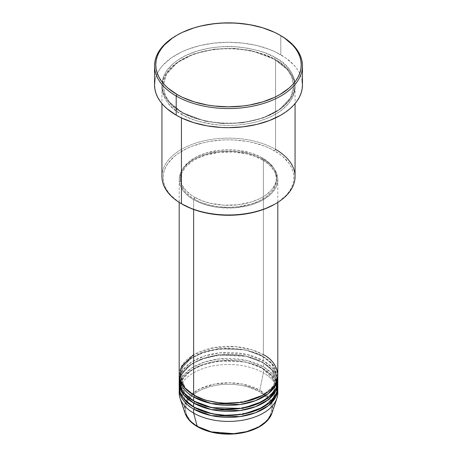 <?xml version="1.0" encoding="UTF-8"?>
<svg xmlns="http://www.w3.org/2000/svg" width="457" height="457" viewBox="0 0 457 457"><rect width="100%" height="100%" fill="white"/><g stroke="black" fill="none" stroke-linecap="round" stroke-linejoin="round"><path stroke-width="0.34" stroke-dasharray="2.29 1.71" d="M197.43 426.701A1.234 0.714 120 0 0 198.041 426.638C205.724 432.493 236.001 439.417 258.959 426.638C281.089 413.385 269.093 395.905 258.959 391.466A1.234 0.714 120 0 0 259.799 390.238L269.739 399.024L272.503 405.519L271.966 413.151A44.266 25.558 0 0 0 259.799 390.238L263.363 372.821A49.305 28.465 180 0 1 277.685 390.935A49.305 28.465 0 0 0 263.363 372.821L263.363 368.793A1.234 0.714 -60 0 1 262.746 368.856A1.234 0.714 -60 0 1 262.495 368.291A1.234 0.714 -60 0 1 263.363 366.782L246.637 360.442L219.766 358.894L204.69 361.984L191.609 368.028L182.846 376.157L179.315 384.897M194.505 395.465A1.234 0.714 120 0 0 194.254 394.899A1.234 0.714 120 0 0 193.637 394.962A1.234 0.714 -60 0 1 194.254 394.899A1.234 0.714 -60 0 1 194.505 395.465L185.119 387.804L180.424 375.843L182.851 367.131L190.649 358.728L203.199 352.238L218.218 348.725L245.54 349.885L262.495 356.214A1.234 0.714 -60 0 1 263.363 354.706L252.207 349.873L235.475 346.652L214.144 347.6L193.637 354.706M193.637 396.979C182.035 391.895 168.302 371.889 193.637 356.717C219.914 342.093 254.566 350.022 263.363 356.717A1.234 0.714 -60 0 1 262.746 356.78A1.234 0.714 -60 0 1 262.495 356.214L245.54 349.885L218.218 348.725L203.199 352.238L190.649 358.728L182.851 367.131L180.424 375.843L184.948 387.587L194.076 395.214M194.505 401.503A1.234 0.714 120 0 0 194.254 400.943A1.234 0.714 120 0 0 193.637 401A1.234 0.714 -60 0 1 194.254 400.943A1.234 0.714 -60 0 1 194.505 401.503L185.119 393.843L180.424 381.881L182.851 373.169L190.649 364.772L203.199 358.277L218.218 354.763L245.54 355.929L262.495 362.252A1.234 0.714 -60 0 1 263.363 360.744L246.637 354.404L219.766 352.855L204.69 355.946L191.609 361.984L182.846 370.119L179.315 378.859M277.685 384.897A49.305 28.465 0 0 0 263.363 366.782L263.363 362.755A49.305 28.465 180 0 0 210.437 356.397A49.305 28.465 180 0 0 179.224 381.881L182.24 373.032L190.632 364.657L203.622 358.305L218.863 354.969L246.312 356.34L263.363 362.755A1.234 0.714 -60 0 1 262.746 362.818A1.234 0.714 -60 0 1 262.495 362.252L245.54 355.929L218.218 354.763L203.199 358.277L190.649 364.772L182.851 373.169L180.424 381.881L184.948 393.626L194.076 401.252M194.505 407.547A1.234 0.714 120 0 0 194.254 406.981A1.234 0.714 120 0 0 193.637 407.038A1.234 0.714 -60 0 1 194.254 406.981A1.234 0.714 -60 0 1 194.505 407.547L185.119 399.881L180.424 387.919L182.851 379.207L190.649 370.81L203.199 364.315L218.218 360.807L245.54 361.967L262.495 368.291L245.54 361.967L218.218 360.807L203.199 364.315L190.649 370.81L182.851 379.207L180.424 387.919L184.948 399.669L194.076 407.29M193.637 409.055C182.035 403.977 168.302 383.971 193.637 368.793C219.914 354.169 254.566 362.098 263.363 368.793A49.305 28.465 180 0 1 277.776 387.919L272.692 376.3L263.363 368.793L263.363 372.821A49.305 28.465 0 0 0 209.632 366.651A49.305 28.465 0 0 0 179.195 392.951M295.062 176.556A66.562 38.428 0 0 0 275.565 149.382L274.697 150.896A65.334 37.72 0 0 0 182.303 150.896A65.334 37.72 0 0 0 182.303 204.233L177.996 201.491L170.884 195.345L168.142 191.997L165.982 188.513L164.423 184.925L163.48 181.263L163.166 177.562L163.48 173.866L164.423 170.204L165.982 166.616L168.142 163.132L174.18 156.608L177.996 153.638L187.056 148.405L192.203 146.2L203.496 142.715L209.535 141.47L222.096 140.025L228.5 139.848L234.904 140.025L247.466 141.47L253.504 142.715L264.797 146.2L269.944 148.405L279.004 153.638L282.82 156.608L288.858 163.132L291.018 166.616L292.577 170.204L293.52 173.866L293.834 177.562L293.52 181.263L292.577 184.925L291.018 188.513L288.858 191.997L286.116 195.345L279.004 201.491L274.697 204.233A65.334 37.72 0 0 0 274.697 150.896L275.565 149.382L275.565 59.804A1.234 0.714 -60 0 1 274.954 59.867A1.234 0.714 -60 0 1 274.697 59.301A1.234 0.714 -60 0 1 275.565 57.793C268.013 52.709 255.463 49.088 237.914 46.922C220.582 45.26 197.224 48.459 181.435 57.793C147.234 78.278 165.771 105.287 181.435 112.142A1.234 0.714 -60 0 1 182.046 112.079A1.234 0.714 -60 0 1 182.303 112.645L169.547 102.231L164.988 94.816L163.166 85.973L166.468 74.143L177.059 62.723L194.116 53.903L214.527 49.128L234.555 48.419L251.658 50.704L274.697 59.301L251.658 50.704L234.555 48.419L214.527 49.128L194.116 53.903L177.059 62.723L166.468 74.143L163.166 85.973L164.988 94.816L169.547 102.231L182.303 112.645A1.234 0.714 -60 0 1 181.435 114.159C165.771 107.298 147.234 80.289 181.435 59.804C197.224 50.476 220.582 47.271 237.914 48.939C255.463 51.098 268.013 54.72 275.565 59.804A66.562 38.428 180 0 1 295.062 86.984A66.562 38.428 180 0 1 253.972 122.487A66.562 38.428 180 0 1 181.435 114.159L181.435 117.906L181.435 114.159A66.562 38.428 180 0 1 161.938 86.984A66.562 38.428 180 0 1 203.028 51.475A66.562 38.428 180 0 1 275.565 59.804L275.565 149.382A66.562 38.428 0 0 0 203.028 141.053A66.562 38.428 0 0 0 161.938 176.556M277.805 374.831A49.305 28.465 0 0 0 263.363 354.706A1.234 0.714 120 0 0 262.495 356.214L271.881 363.881L276.576 375.843L273.309 385.897L262.924 395.214L273.309 385.897L276.576 375.843L271.881 363.881L262.495 356.214A1.234 0.714 120 0 0 262.746 356.78A1.234 0.714 120 0 0 263.363 356.717A49.305 28.465 180 0 1 277.776 375.843L272.692 364.223L263.363 356.717L263.363 360.744L263.363 356.717A49.305 28.465 180 0 0 210.437 350.359A49.305 28.465 180 0 0 179.224 375.843M180.498 383.349L181.972 388.69L186.662 395.231L194.254 400.943C221.845 418.875 279.216 404.708 276.576 381.881L274.988 374.986C272.818 370.381 268.733 366.325 262.746 362.818A1.234 0.714 120 0 1 262.495 362.252L271.881 369.919L276.576 381.881L273.309 391.94L262.924 401.252L273.309 391.94L276.576 381.881L271.881 369.919L262.495 362.252A1.234 0.714 120 0 1 263.363 360.744L272.383 367.896L277.685 378.859A49.305 28.465 0 0 0 263.363 360.744A49.305 28.465 0 0 0 209.632 354.575A49.305 28.465 0 0 0 179.195 380.875M193.637 199.709L193.637 209.46L193.637 199.709L197.218 201.583L205.256 204.685L214.184 206.821L218.88 207.495L233.333 207.906L247.368 205.879L251.744 204.685L259.782 201.583L263.363 199.709L269.499 195.39L271.984 192.997L275.685 187.838L276.862 185.131L277.805 179.578A49.305 28.465 180 0 1 247.368 205.879A49.305 28.465 180 0 1 193.637 199.709A49.305 28.465 180 0 1 179.195 179.578L180.138 185.131L182.949 190.472L187.501 195.39L193.637 199.709M263.363 159.447A49.305 28.465 180 0 1 277.805 179.578L276.862 174.026L274.051 168.684L269.499 163.76L263.363 159.447L255.891 155.906L247.368 153.278L238.12 151.655L228.5 151.113L218.88 151.655L209.632 153.278L201.109 155.906L193.637 159.447L187.501 163.76L182.949 168.684L180.138 174.026L179.195 179.578A49.305 28.465 180 0 1 209.632 153.278A49.305 28.465 180 0 1 263.363 159.447L263.363 354.706L263.363 159.447M194.505 197.19L194.505 199.201A48.076 27.757 0 0 0 246.9 205.222A48.076 27.757 0 0 0 276.576 179.578A48.076 27.757 0 0 0 262.495 159.95L262.495 157.939A48.076 27.757 180 0 1 276.576 177.562A48.076 27.757 180 0 1 246.9 203.205A48.076 27.757 180 0 1 194.505 197.19L201.794 200.64L210.1 203.205L223.787 205.187L237.88 204.787L251.161 202.04L258.999 199.018L262.495 197.19L265.66 195.173L270.898 190.649L272.915 188.187L275.651 182.977L276.576 177.562L275.651 172.152L272.915 166.942L268.47 162.144L262.495 157.939L258.999 156.111L251.161 153.084L237.88 150.342L228.5 149.81L219.12 150.342L205.839 153.084L198.001 156.111L194.505 157.939L188.53 162.144L184.085 166.942L181.349 172.152L180.424 177.562L181.349 182.977L182.497 185.622L186.102 190.649L191.34 195.173L194.505 197.19A48.076 27.757 180 0 1 180.424 177.562A48.076 27.757 180 0 1 210.1 151.924A48.076 27.757 180 0 1 262.495 157.939L262.495 159.95A48.076 27.757 0 0 0 210.1 153.935A48.076 27.757 0 0 0 180.424 179.578A48.076 27.757 0 0 0 194.505 199.201L194.505 197.19M302.46 84.968A73.96 42.701 0 0 0 280.798 54.777L280.798 35.652L280.798 54.777A73.96 42.701 0 0 0 200.195 45.517A73.96 42.701 0 0 0 154.54 84.968M180.424 381.881C177.779 359.048 235.161 344.881 262.746 362.818A1.234 0.714 120 0 0 263.363 362.755A49.305 28.465 180 0 1 277.776 381.881L272.692 370.261L263.363 362.755L263.363 366.782A49.305 28.465 0 0 0 209.632 360.613A49.305 28.465 0 0 0 179.195 386.913M179.224 387.919A49.305 28.465 180 0 1 210.437 362.435A49.305 28.465 180 0 1 263.363 368.793A1.234 0.714 120 0 1 262.746 368.856C235.161 350.919 177.779 365.086 180.424 387.919M179.315 390.935A49.305 28.465 180 0 1 211.254 366.28A49.305 28.465 180 0 1 263.363 372.821L259.799 390.238A44.266 25.558 0 0 0 207.746 385.737A44.266 25.558 0 0 0 185.034 413.151L184.611 404.971L189.466 396.253L200.017 388.747L214.384 384.086L229.38 382.755L242.456 384.051L259.799 390.238A1.234 0.714 -60 0 1 258.959 391.466L248.808 387.119L241.005 385.257L232.722 384.303L224.278 384.303L215.995 385.257L208.192 387.119L201.171 389.827L198.041 391.466L192.683 395.236L188.701 399.538L186.25 404.205L185.422 409.055L186.25 413.905L187.279 416.276L190.512 420.777L195.202 424.833L204.57 429.734L212.014 432.031M232.722 433.802L236.903 433.447M244.986 432.031L252.43 429.734L261.798 424.833L264.317 422.874L268.299 418.572L270.75 413.905L271.578 409.055L270.75 404.205L269.721 401.834L268.299 399.538L264.317 395.236L258.959 391.466C251.276 385.617 220.999 378.693 198.041 391.466C175.911 404.725 187.907 422.205 198.041 426.638M176.642 35.4A73.96 42.701 180 0 1 280.798 35.652A73.96 42.701 0 0 0 176.202 35.652M154.894 80.78L155.963 76.639L157.722 72.572L160.167 68.63L163.275 64.837L171.329 57.879L181.578 51.961L187.41 49.465L200.195 45.517L214.07 43.089L228.5 42.267L242.93 43.089L256.805 45.517L269.59 49.465L275.422 51.961L285.671 57.879L293.725 64.837L296.833 68.63L299.278 72.572L301.037 76.639L302.106 80.78M275.565 57.793L265.483 53.012L259.879 51.075L247.825 48.191L235.024 46.723L221.976 46.723L215.515 47.277L209.175 48.191L197.121 51.075L186.273 55.263L177.048 60.587L173.152 63.62L167.005 70.264L164.8 73.811L163.218 77.473L162.258 81.203L161.938 84.968L162.258 88.738L163.218 92.468L164.8 96.124L167.005 99.677L173.152 106.321L177.048 109.349L186.273 114.678L197.121 118.86L209.175 121.745L221.976 123.213L228.5 123.401L235.024 123.213L247.825 121.745L259.879 118.86L270.727 114.678L279.952 109.349L283.848 106.321L289.995 99.677L292.2 96.124L293.782 92.468L294.742 88.738L295.062 84.968L294.742 81.203L293.782 77.473L292.2 73.811L287.202 66.853L283.848 63.62L275.565 57.793A1.234 0.714 120 0 0 274.697 59.301A1.234 0.714 120 0 0 274.954 59.867A1.234 0.714 120 0 0 275.565 59.804C291.229 66.665 309.766 93.674 275.565 114.159C259.776 123.487 236.418 126.692 219.086 125.024C201.537 122.864 188.987 119.243 181.435 114.159A1.234 0.714 120 0 0 182.303 112.645L205.342 121.242L222.445 123.533L242.473 122.819L262.884 118.049L279.941 109.229L290.532 97.809L293.834 85.973L292.012 77.136L287.453 69.721L274.697 59.301L287.453 69.721L292.012 77.136L293.834 85.973L290.532 97.809L279.941 109.229L262.884 118.049L242.473 122.819L222.445 123.533L205.342 121.242L182.303 112.645A1.234 0.714 120 0 0 182.046 112.079A1.234 0.714 120 0 0 181.435 112.142C188.987 117.226 201.537 120.854 219.086 123.013C236.418 124.681 259.776 121.476 275.565 112.142C309.766 91.657 291.229 64.648 275.565 57.793M262.495 159.95L265.66 161.972L270.898 166.491L274.503 171.518L275.651 174.163L276.576 179.578L275.651 184.994L272.915 190.198L270.898 192.66L265.66 197.184L258.999 201.034L251.161 204.056L237.88 206.798L228.5 207.335L219.12 206.798L210.1 205.222L201.794 202.657L198.001 201.034L191.34 197.184L186.102 192.66L184.085 190.198L181.349 184.994L180.424 179.578L181.349 174.163L182.497 171.518L186.102 166.491L191.34 161.972L194.505 159.95L198.001 158.122L205.839 155.1L219.12 152.358L233.213 151.958L246.9 153.935L255.206 156.5L262.495 159.95M263.363 354.706A49.305 28.465 0 0 0 209.632 348.531A49.305 28.465 0 0 0 179.195 374.831M182.303 204.233L181.429 203.731A66.562 38.428 180 0 1 181.435 149.382A66.562 38.428 180 0 1 275.565 149.382M277.53 383.891L272.064 373.58L263.363 366.782A1.234 0.714 120 0 0 262.495 368.291L271.881 375.957L276.576 387.919L273.309 397.978L262.924 407.29L273.309 397.978L276.576 387.919L271.881 375.957L262.495 368.291A1.234 0.714 120 0 0 262.746 368.856L274.988 381.024L275.76 382.955M194.254 394.899C188.227 391.375 184.131 387.29 181.972 382.652L180.424 375.843C177.779 353.01 235.161 338.843 262.746 356.78C268.733 360.282 272.818 364.343 274.988 368.948L276.576 375.843C279.216 398.67 221.845 412.837 194.254 394.899M276.125 384.223L276.576 387.919C279.216 410.746 221.845 424.913 194.254 406.981L186.662 401.269L181.972 394.728L180.498 389.387M182.046 112.079C173.957 107.349 168.405 101.848 165.405 95.582L163.166 85.973C162.726 71.235 180.207 56.417 205.364 51.201C228.888 45.911 257.411 49.493 274.954 59.867C283.1 64.631 288.664 70.172 291.652 76.485L293.834 85.973C294.268 100.671 276.896 115.45 251.847 120.705C228.283 126.058 199.64 122.493 182.046 112.079M277.805 179.578L277.805 202.377M276.576 177.562L276.576 179.578M295.062 86.984L295.062 103.579M161.938 86.984L161.938 103.579M180.424 177.562L180.424 179.578M179.195 179.578L179.195 202.377"/><path stroke-width="0.69" d="M276.913 398.344A49.305 28.465 180 0 1 242.947 420.166A49.305 28.465 180 0 1 193.637 413.082A49.305 28.465 0 0 0 247.368 419.252A49.305 28.465 0 0 0 277.805 392.951A49.305 28.465 0 0 0 277.685 390.935A49.305 28.465 180 0 1 276.913 398.344L271.966 413.151L267.328 420.583L258.513 427.095L246.654 431.619L233.704 433.687L211.265 431.848L197.201 426.381A1.234 0.714 120 0 0 197.43 426.701A1.234 0.714 -60 0 1 197.201 426.381A44.266 25.558 0 0 0 241.473 432.745A44.266 25.558 0 0 0 271.966 413.151C268.962 421.131 261.553 427.072 249.733 430.98C243.17 433.059 236.149 434.116 228.683 434.15C216.589 434.081 206.17 431.597 197.424 426.701C191.032 422.982 186.902 418.469 185.034 413.151A44.266 25.558 0 0 0 197.201 426.381L193.637 413.082L197.201 426.381L190.112 421.034L185.034 413.151L180.087 398.344A49.305 28.465 180 0 1 179.315 390.935M193.637 354.706L181.332 366.543L179.687 378.859L185.268 388.524L193.637 394.962A49.305 28.465 0 0 0 247.368 401.132A49.305 28.465 0 0 0 277.805 374.831L277.805 202.377M194.076 395.214L194.505 395.465A1.234 0.714 -60 0 1 193.637 396.979L193.637 401A49.305 28.465 0 0 0 247.368 407.176A49.305 28.465 0 0 0 277.805 380.875A49.305 28.465 0 0 0 277.685 378.859L276.274 387.919L269.156 396.979L256.594 404.268L240.913 408.421L211.711 407.638L193.637 401L193.637 396.979A49.305 28.465 180 0 1 179.195 376.848A49.305 28.465 180 0 1 179.224 375.843M179.315 378.859L180.075 386.228L183.44 392.432L193.637 401A49.305 28.465 0 0 1 179.195 380.875L179.195 376.848M194.076 401.252L194.505 401.503A1.234 0.714 -60 0 1 193.637 403.017L183.72 394.797L179.224 381.881A49.305 28.465 180 0 0 179.195 382.886L179.195 386.913A49.305 28.465 0 0 0 193.637 407.038A49.305 28.465 0 0 0 247.368 413.214A49.305 28.465 0 0 0 277.805 386.913A49.305 28.465 0 0 0 277.685 384.897M179.315 384.897L180.075 392.272L183.44 398.47L193.637 407.038L193.637 403.017L193.637 407.038L212.071 413.751L225.872 415.339L241.879 414.31L257.674 409.86L270.03 402.257L276.674 392.986L277.53 383.891M194.076 407.29L194.505 407.547A1.234 0.714 -60 0 1 193.637 409.055L193.637 413.082L193.637 409.055A49.305 28.465 180 0 1 179.195 388.924A49.305 28.465 180 0 1 179.224 387.919M275.565 149.382A66.562 38.428 180 0 1 275.571 203.731A66.562 38.428 180 0 1 181.435 203.731L182.303 204.233A65.334 37.72 0 0 0 274.697 204.233L264.797 208.929L253.504 212.414L241.245 214.556L228.5 215.281L215.755 214.556L203.496 212.414L192.203 208.929L181.435 203.731A66.562 38.428 0 0 0 253.972 212.065A66.562 38.428 0 0 0 295.062 176.556L295.062 103.579M177.07 35.149L176.202 35.652A73.96 42.701 0 0 0 176.202 96.039L177.076 94.53A72.726 41.987 180 0 1 177.07 35.149A72.726 41.987 180 0 1 279.924 35.149L274.64 32.378L262.786 27.808L249.613 24.661L235.629 23.05L221.371 23.05L214.31 23.655L200.669 26.049L194.214 27.808L182.36 32.378L177.076 35.149L172.283 38.199L164.36 45.043L161.31 48.768L158.905 52.652L157.168 56.645L156.123 60.724L155.774 64.837L156.123 68.956L157.168 73.029L158.905 77.027L161.31 80.906L164.36 84.631L168.027 88.167L177.076 94.53L182.36 97.295L194.214 101.871L207.387 105.019L214.31 106.018L228.5 106.829L242.69 106.018L249.613 105.019L262.786 101.871L274.64 97.295L279.924 94.53L288.973 88.167L292.64 84.631L295.69 80.906L298.095 77.027L299.832 73.029L300.877 68.956L301.226 64.837L300.877 60.724L299.832 56.645L298.095 52.652L295.69 48.768L292.64 45.043L284.717 38.199L279.924 35.149A72.726 41.987 180 0 1 279.93 35.149A72.726 41.987 180 0 1 279.924 94.53A72.726 41.987 180 0 1 177.076 94.53L176.202 96.039A73.96 42.701 0 0 0 280.798 96.039A73.96 42.701 0 0 0 280.798 35.652L280.798 35.652A73.96 42.701 180 0 1 302.46 65.848A73.96 42.701 180 0 1 256.805 105.293A73.96 42.701 180 0 1 176.202 96.039L176.202 115.164A73.96 42.701 0 0 0 256.805 124.418A73.96 42.701 0 0 0 302.46 84.968L302.106 89.155L301.037 93.297L299.278 97.364L296.833 101.311L293.725 105.099L289.995 108.692L285.671 112.056L280.798 115.164L269.59 120.471L256.805 124.418L242.93 126.846L228.5 127.669L221.251 127.463L207.032 125.829L193.637 122.625L181.578 117.975L176.202 115.164L176.202 96.039A73.96 42.701 180 0 1 154.54 65.848A73.96 42.701 180 0 1 176.642 35.4M193.637 396.979L211.363 403.537L239.971 404.531L255.52 400.658L268.253 393.688L275.822 384.845L277.776 375.843A49.305 28.465 180 0 1 277.805 376.848A49.305 28.465 180 0 1 247.368 403.148A49.305 28.465 180 0 1 193.637 396.979A1.234 0.714 120 0 0 194.505 395.465L205.473 400.206L221.942 403.337L242.913 402.32L262.924 395.214L242.913 402.32L221.942 403.337L205.473 400.206L194.505 395.465M193.637 209.46L193.637 394.962L193.637 209.46M181.435 117.906L181.435 203.731L181.435 117.906M193.637 409.055L211.363 415.619L239.971 416.613L255.52 412.734L268.253 405.765L275.822 396.922L277.776 387.919A49.305 28.465 180 0 1 277.805 388.924A49.305 28.465 180 0 1 247.368 415.224A49.305 28.465 180 0 1 193.637 409.055A1.234 0.714 120 0 0 194.505 407.547L205.473 412.283L221.942 415.413L242.913 414.396L262.924 407.29L242.913 414.396L221.942 415.413L205.473 412.283L194.505 407.547M194.505 401.503L205.473 406.244L221.942 409.375L242.913 408.358L262.924 401.252L242.913 408.358L221.942 409.375L205.473 406.244L194.505 401.503A1.234 0.714 120 0 1 193.637 403.017L211.363 409.581L239.971 410.569L255.52 406.696L268.253 399.726L275.822 390.884L277.776 381.881A49.305 28.465 180 0 1 277.805 382.886A49.305 28.465 180 0 1 247.368 409.186A49.305 28.465 180 0 1 193.637 403.017A49.305 28.465 180 0 1 179.195 382.886M179.195 388.924L179.195 392.951A49.305 28.465 0 0 0 193.637 413.082A49.305 28.465 180 0 1 180.087 398.344M211.54 431.916L220.097 433.447L232.722 433.802M236.903 433.447L244.986 432.031M154.54 65.848L154.54 84.968A73.96 42.701 0 0 0 176.202 115.164L167.005 108.692L163.275 105.099L160.167 101.311L157.722 97.364L155.963 93.297L154.894 89.155L154.54 84.968L154.894 80.78M302.106 80.78L302.46 84.968L302.46 65.848M161.938 103.579L161.938 176.556A66.562 38.428 0 0 0 181.435 203.731A66.562 38.428 180 0 1 181.429 203.731M179.195 202.377L179.195 374.831A49.305 28.465 0 0 0 193.637 394.962C202.434 401.663 237.086 409.586 263.363 394.962C288.698 379.79 274.965 359.785 263.363 354.706M198.041 426.638A1.234 0.714 -60 0 1 197.43 426.701M180.498 383.349L180.424 381.881M180.498 389.387L180.424 387.919M275.571 203.731L274.697 204.233M280.798 35.652L279.93 35.149M277.805 376.848L277.805 380.875M277.805 388.924L277.805 392.951M277.805 382.886L277.805 386.913M276.125 384.223L275.76 382.955"/></g></svg>
